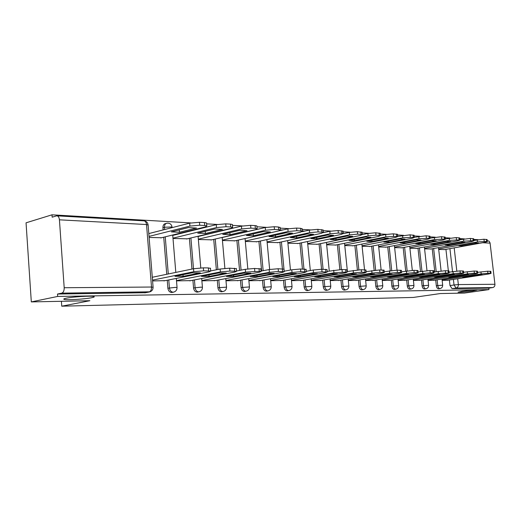 <?xml version="1.0" encoding="UTF-8"?>
<svg xmlns="http://www.w3.org/2000/svg" width="521" height="521" viewBox="0 0 521 521"><rect width="100%" height="100%" fill="white"/><g stroke="black" fill="none" stroke-linecap="round" stroke-linejoin="round"><path stroke-width="0.78" d="M462.309 291.206C469.766 290.243 474.651 289.852 476.969 290.041L472.573 291.024C465.194 291.975 460.349 292.359 458.024 292.177L462.309 291.206M66.323 298.188C72.92 296.762 91.279 295.648 93.793 296.501C94.855 296.807 94.099 297.224 91.52 297.745C84.851 299.139 67.033 300.239 64.252 299.406C63.165 299.113 63.855 298.709 66.323 298.188M435.693 280.051L436.318 285.71C436.637 287.612 437.347 288.647 438.448 288.823L438.656 288.797M421.463 280.064L422.095 285.847C422.42 287.781 423.156 288.836 424.302 289.018L424.524 288.986M406.66 280.077L407.298 285.983C407.63 287.957 408.386 289.038 409.578 289.22L409.819 289.188M391.245 280.09L391.883 286.127C392.222 288.146 393.01 289.246 394.247 289.429L394.508 289.396M375.179 280.103L375.823 286.276C376.162 288.334 376.983 289.461 378.272 289.65L378.559 289.611M358.422 280.122L359.067 286.433C359.418 288.536 360.265 289.683 361.613 289.878L361.919 289.839M340.923 280.135L341.574 286.596C341.926 288.745 342.811 289.917 344.212 290.112L344.544 290.073M322.636 280.148L323.287 286.765C323.652 288.966 324.563 290.164 326.035 290.366L326.4 290.314M303.509 280.161L304.16 286.947C304.531 289.194 305.482 290.418 307.019 290.627L307.416 290.568M283.476 280.174L284.127 287.13C284.505 289.435 285.501 290.692 287.11 290.894L287.54 290.835M262.473 280.187L263.131 287.325C263.515 289.683 264.551 290.972 266.238 291.18L266.713 291.115M240.435 280.2L241.093 287.533C241.483 289.95 242.565 291.265 244.336 291.486L244.857 291.408M217.277 280.213L217.928 287.748C218.332 290.23 219.458 291.578 221.321 291.799L221.9 291.714M192.907 280.226L193.558 287.976C193.968 290.516 195.154 291.903 197.107 292.131L197.752 292.034M167.234 280.233L167.886 288.217C168.309 290.829 169.546 292.248 171.604 292.483L172.327 292.366M478.128 239.686L473.752 239.426M464.419 238.885L459.769 238.611M450.144 238.051L445.201 237.765M435.263 237.185L430.007 236.873M419.731 236.274L414.149 235.948M403.521 235.329L397.582 234.984M386.575 234.339L380.252 233.975M368.842 233.304L362.115 232.913M350.268 232.223L343.098 231.806M330.796 231.083L323.15 230.64M310.353 229.891L302.2 229.416M288.862 228.641L280.161 228.133M266.251 227.319L256.957 226.778M242.421 225.932L232.49 225.352M217.283 224.46L206.648 223.841M190.706 222.91L51.996 214.815L52.165 217.179L56.776 215.824C58.248 215.968 59.133 217.303 59.427 219.823L64.194 287.729L151.507 287.032L146.525 224.538L59.427 219.823M31.312 301.906L57.668 296.442L488.965 289.585L464.315 293.076L440.225 293.564L413.361 297.432L61.745 306.185L89.879 300.715L31.312 301.906L26.05 222.819L51.996 214.815M487.226 240.656L489.076 241.197L490.059 242.864L494.93 284.284C494.983 286.081 494.247 287.175 492.723 287.572L488.796 288.133L452.059 288.634L450.001 285.586L449.376 280.031M448.334 270.744L445.93 249.357M488.796 288.133L488.965 289.585M150.081 291.806L61.758 293.147L57.499 294.046L57.668 296.442M61.758 293.147C63.419 292.502 64.226 290.698 64.194 287.729M152.588 280.923L165.072 280.669M149.117 237.459L161.582 237.739M176.502 280.878L190.855 280.624M173.005 238.449L187.339 238.813M201.887 280.832L215.323 280.585M198.364 239.497L211.786 239.836M225.984 280.786L238.579 280.545M222.441 240.5L235.03 240.806M248.888 280.741L260.708 280.513M245.339 241.444L257.153 241.724M270.692 280.702L281.789 280.474M267.136 242.35L278.234 242.604M291.467 280.663L301.9 280.441M287.911 243.209L298.338 243.444M311.291 280.624L321.099 280.415M307.735 244.03L317.543 244.245M330.223 280.585L339.451 280.383M326.674 244.818L335.908 245.013M348.321 280.552L357.015 280.35M344.778 245.567L353.479 245.743M365.638 280.519L373.831 280.324M362.108 246.283L370.307 246.446M382.232 280.487L389.955 280.298M378.715 246.974L386.445 247.117M398.135 280.461L405.423 280.272M394.638 247.631L401.925 247.762M413.4 280.428L420.271 280.252M409.916 248.263L416.793 248.38M428.06 280.402L434.547 280.226M424.589 248.875L431.088 248.979M434.788 271.91L432.228 248.771M420.532 271.545L417.979 248.165M405.703 271.148L403.156 247.534M390.255 270.718L387.728 246.869M374.156 270.308L371.642 246.186M357.373 269.917L354.873 245.469M339.861 269.552L337.367 244.714M321.561 269.246L319.067 243.932M302.434 269.025L299.933 243.112M282.402 268.784L279.901 242.245M261.627 270.992L258.904 241.34M239.556 270.419L236.873 240.389M216.365 269.787L213.721 239.386M191.969 269.064L189.377 238.325M188.797 231.461L188.758 231.018M166.753 274.28L163.731 237.211M163.138 229.917L162.949 227.638L164.467 227.247C164.428 224.896 165.307 223.542 167.098 223.183C169.826 223.001 171.474 224.258 172.054 226.961L164.467 227.247L164.656 229.527M61.406 301.294L61.745 306.185M442.147 280.376L448.275 280.2M173.226 235.303L172.744 235.284M438.702 249.461L444.836 249.552M282.148 229.826L280.402 230.282M166.303 223.392L165.58 223.581C163.789 223.939 162.917 225.293 162.949 227.638M57.499 294.046L145.509 292.717M152.295 277.27L193.525 268.745L203.353 267.853L208.361 267.911L210.497 268.432M183.125 276.325L200.305 272.867L192.19 272.815L175.017 276.299L183.125 276.325L182.995 274.684M163.9 280.904L209.136 271.838L210.725 271.07L203.613 270.835L193.773 271.721L193.525 268.745M152.523 280.122L193.773 271.721M179.458 232.262L196.489 228.035L188.381 227.599L171.357 231.871L179.458 232.262L179.263 229.891M160.761 237.941L205.267 226.935L206.824 225.893L204.707 225.521L199.712 225.235L189.918 226.094L149.032 236.404M148.804 233.577L189.67 223.144L199.458 222.291L204.46 222.584L206.57 222.968L206.609 223.424M210.712 270.92L220.129 269.031L229.67 268.165L236.352 268.693M209.11 276.397L226.277 273.037L218.599 272.991L201.432 276.371L209.11 276.397L208.98 274.886M189.683 280.852L234.906 272.04L236.58 271.278L229.924 271.057L220.376 271.929L220.129 269.031M176.482 280.617L220.376 271.929M236.56 271.011L245.293 269.298L254.561 268.458L260.832 268.94M233.734 276.462L250.868 273.199L243.594 273.147L226.453 276.443L233.734 276.462L233.61 275.068M214.157 280.806L259.308 272.223L261.06 271.48L259.295 271.311L245.547 272.118L245.293 269.298M201.861 280.539L245.547 272.118M261.028 271.102L269.136 269.552L278.142 268.738L284.036 269.181M257.107 276.527L274.183 273.349L267.286 273.304L250.191 276.508L257.107 276.527L256.99 275.238M237.42 280.76L282.441 272.398L284.271 271.669L278.403 271.48L269.39 272.301L269.136 269.552M225.958 280.474L269.39 272.301M205.417 233.512L222.434 229.416L214.769 229.006L197.746 233.141L205.417 233.512L205.228 231.324M186.518 239.009L231.018 228.354L232.666 227.332L230.731 226.987L226.003 226.72L216.502 227.553L172.979 238.169M172.757 235.42L216.254 224.681L225.749 223.854L230.477 224.134L232.412 224.486L232.444 224.896M230.022 234.691L247.013 230.725L239.745 230.341L222.747 234.346L230.022 234.691L229.846 232.672M210.972 240.025L255.407 229.696L257.133 228.693L255.362 228.38L250.881 228.126L241.653 228.94L198.332 239.178M198.104 236.501L241.405 226.147L250.627 225.339L255.108 225.6L256.879 225.925L256.912 226.296M253.388 235.818L270.327 231.969L263.431 231.604L246.472 235.485L253.388 235.818L253.213 233.942M234.222 240.989L278.54 230.966L280.337 229.989L278.709 229.696L274.463 229.455L265.489 230.249L222.408 240.142M222.18 237.53L265.241 227.527L274.209 226.739L278.455 226.993L280.116 227.625M284.232 271.2L291.76 269.8L300.519 268.999L306.068 269.403M279.315 276.592L296.325 273.492L289.774 273.447L272.743 276.573L279.315 276.592L279.204 275.388M259.556 280.721L304.407 272.568L306.309 271.851L300.78 271.675L292.014 272.47L291.76 269.8M248.862 280.415L292.014 272.47M306.257 271.304L313.251 270.028L321.783 269.253L327.012 269.624M300.454 276.651L317.38 273.629L311.148 273.59L294.196 276.631L300.454 276.651L300.343 275.531M280.65 280.682L325.293 272.724L327.253 272.021L322.037 271.858L313.505 272.639L313.251 270.028M270.66 280.357L313.505 272.639M275.596 236.886L292.47 233.154L285.918 232.802L269.018 236.567L275.596 236.886L275.433 235.14M256.352 241.9L300.506 232.177L302.375 231.22L300.877 230.946L296.84 230.718L288.113 231.493L245.3 241.06M279.23 230.79L287.859 228.843L296.586 228.074L300.617 228.315L302.147 228.888M296.729 237.902L313.525 234.274L307.292 233.942L290.471 237.596L296.729 237.902L296.573 236.274M277.433 242.779L321.398 233.323L323.326 232.392L321.939 232.138L318.103 231.923L309.604 232.672L267.097 241.939M302.141 231.682L309.357 230.087L317.849 229.338L323.098 230.1M327.195 271.415L342.004 269.487L346.947 269.832M320.591 276.71L337.426 273.759L331.486 273.72L314.625 276.69L320.591 276.71L320.487 275.655M300.76 280.643L345.176 272.88L347.188 272.183L345.911 272.06L333.948 272.796L333.694 270.249M291.434 280.305L333.948 272.796M347.123 271.519L361.268 269.715L365.944 270.034M339.796 276.762L356.527 273.883L350.867 273.844L334.104 276.742L339.796 276.762L339.699 275.778M319.972 280.604L364.12 273.024L366.185 272.34L361.522 272.196L353.42 272.939L353.166 270.458M311.252 280.259L353.42 272.939M366.113 271.63L379.64 269.93L384.068 270.223M358.142 276.814L374.755 274L369.356 273.961L352.704 276.794L358.142 276.814L358.044 275.889M338.337 280.572L382.199 273.16L384.309 272.49L379.894 272.353L371.987 273.082L371.74 270.653M330.184 280.213L371.987 273.082M384.231 271.734L397.171 270.139L401.378 270.406M375.674 276.859L392.17 274.111L387.005 274.079L370.47 276.846L375.674 276.859L375.582 275.993M355.902 280.539L399.47 273.291L401.613 272.633L397.425 272.509L389.715 273.219L389.461 270.848M348.282 280.168L389.715 273.219M401.528 271.845L413.935 270.334L417.927 270.588M392.443 276.905L408.822 274.222L403.879 274.189L387.468 276.892L392.443 276.905L392.359 276.084M372.73 280.506L415.979 273.421L418.161 272.77L414.182 272.652L406.647 273.349L406.4 271.031M365.599 280.129L406.647 273.349M418.07 271.949L429.962 270.523L433.759 270.757M408.51 276.951L424.758 274.32L420.024 274.293L403.742 276.938L408.51 276.951L408.425 276.176M388.861 280.474L431.779 273.538L434 272.906L430.209 272.789L422.85 273.473L422.603 271.2M382.193 280.096L422.85 273.473M433.902 272.053L445.312 270.705L448.926 270.92M423.912 276.996L440.024 274.424L435.491 274.391L419.34 276.983L423.912 276.996L423.827 276.26M404.342 280.448L446.92 273.655L449.161 273.03L448.34 272.945L438.363 273.59L438.115 271.369M398.096 280.057L438.363 273.59M449.063 272.157L460.023 270.874L463.469 271.076M438.682 277.035L454.664 274.515L450.313 274.489L434.299 277.022L438.682 277.035L438.604 276.345M419.203 280.415L461.437 273.766L463.703 273.147L460.264 273.05L453.231 273.701L452.983 271.526M413.355 280.024L453.231 273.701M316.872 238.865L333.577 235.349L327.637 235.03L310.907 238.579L316.872 238.865L316.722 237.348M297.55 243.613L341.288 234.417L343.274 233.506L341.991 233.271L338.337 233.063L330.06 233.799L287.866 242.779M323.339 232.672L329.806 231.278L338.083 230.542L343.046 231.246M336.091 239.79L352.691 236.365L347.032 236.065L330.392 239.517L336.091 239.79L335.947 238.364M316.761 244.408L360.252 235.459L362.284 234.567L361.099 234.352L357.614 234.15L349.545 234.873L307.69 243.587M343.352 233.655L349.291 232.405L357.36 231.689L362.056 232.346M354.443 240.676L370.939 237.342L365.527 237.048L348.998 240.409L354.443 240.676L354.306 239.334M335.127 245.17L378.344 236.456L380.421 235.583L379.321 235.381L375.999 235.192L368.126 235.896L326.621 244.356M362.342 234.626L367.872 233.486L375.745 232.783L380.193 233.395M371.987 241.516L388.366 238.266L383.195 237.993L366.777 241.269L371.987 241.516L371.851 240.253M352.704 245.892L395.634 237.407L397.751 236.547L396.728 236.358L385.866 236.866L344.733 245.091M380.421 235.564L385.618 234.515L393.296 233.831L397.516 234.398M388.777 242.324L405.032 239.159L400.089 238.892L383.795 242.083L388.777 242.324L388.646 241.132M369.545 246.596L412.163 238.318L414.319 237.478L413.361 237.302L402.818 237.804L362.056 245.801M397.738 236.456L410.079 234.828L414.084 235.362M404.856 243.099L420.994 240.012L416.259 239.758L400.082 242.864L404.856 243.099L404.739 241.972M385.683 247.26L427.988 239.185L430.17 238.364L429.284 238.201L419.04 238.696L378.663 246.479M414.299 237.315L426.132 235.785L429.942 236.28M420.278 243.835L436.279 240.826L431.746 240.585L415.699 243.62L420.278 243.835L420.16 242.773M401.177 247.905L443.15 240.018L445.364 239.217L444.537 239.061L434.579 239.549L394.579 247.13M430.151 238.143L441.502 236.703L445.136 237.166M435.074 244.551L450.945 241.607L446.595 241.373L430.678 244.336L435.074 244.551L434.963 243.541M416.051 248.517L457.692 240.819L459.932 240.031L459.157 239.888L449.467 240.37L409.858 247.755M445.331 238.944L456.24 237.576L459.698 238.012M463.599 272.255L474.13 271.044L477.418 271.233M452.873 277.074L468.711 274.606L464.537 274.58L448.659 277.068L452.873 277.074L452.795 276.417M433.485 280.389L475.367 273.87L477.653 273.264L474.377 273.173L467.487 273.812L467.246 271.682M428.015 279.998L467.487 273.812M449.284 245.235L465.019 242.356L460.838 242.135L445.058 245.026L449.284 245.235L449.174 244.277M430.353 249.11L471.648 241.588L473.908 240.813L473.185 240.676L463.755 241.151L424.537 248.361M459.893 239.712L470.378 238.423L473.68 238.833M477.549 272.359L487.676 271.2L490.821 271.376M466.503 277.113L482.212 274.697L478.2 274.671L462.453 277.1L466.503 277.113L466.432 276.488M447.22 280.363L488.744 273.974L491.056 273.382L487.923 273.291L481.176 273.916L480.935 271.825M442.101 279.966L481.176 273.916M462.941 245.886L478.545 243.079L474.527 242.864L458.884 245.691L462.941 245.886L462.837 244.981M444.107 249.683L485.051 242.324L487.337 241.568L486.653 241.438L477.47 241.907L438.643 248.94M473.869 240.448L483.95 239.23L487.109 239.614M440.108 288.582L439.887 288.608C438.786 288.432 438.076 287.397 437.757 285.495L437.126 279.823M436.318 285.71L442.681 285.169M425.989 288.771L425.748 288.797C424.602 288.621 423.873 287.559 423.547 285.625L422.909 279.836M422.095 285.847L428.594 285.293M411.297 288.96L411.036 288.999C409.845 288.816 409.089 287.735 408.757 285.755L408.119 279.842M407.298 285.983L413.941 285.423M395.999 289.168L395.719 289.201C394.482 289.018 393.694 287.918 393.355 285.899L392.71 279.855M391.883 286.127L398.682 285.567M380.056 289.376L379.75 289.416C378.461 289.227 377.647 288.106 377.302 286.042L376.657 279.862M375.823 286.276L382.779 285.71M363.437 289.591L363.098 289.643C361.756 289.448 360.903 288.302 360.558 286.192L359.907 279.875M359.067 286.433L366.191 285.86M346.081 289.819L345.71 289.878C344.309 289.676 343.43 288.504 343.072 286.348L342.421 279.881M341.574 286.596L348.875 286.016M326.12 290.36L327.54 290.119C326.074 289.917 325.156 288.719 324.798 286.517L324.14 279.888M323.287 286.765L330.776 286.185M307.11 290.62L308.536 290.373C306.999 290.171 306.048 288.94 305.677 286.687L305.019 279.901M304.16 286.947L311.845 286.355M287.208 290.894L288.634 290.64C287.025 290.431 286.029 289.175 285.651 286.869L284.994 279.907M284.127 287.13L292.027 286.537M268.315 290.835L267.768 290.92C266.081 290.711 265.046 289.422 264.655 287.058L263.997 279.914M263.131 287.325L271.252 286.732M246.485 291.115L245.866 291.219C244.095 290.998 243.014 289.683 242.623 287.26L241.965 279.92M241.093 287.533L249.448 286.934M223.548 291.402L222.858 291.526C220.995 291.304 219.869 289.95 219.465 287.468L218.807 279.92M217.928 287.748L226.537 287.149M199.432 291.708L198.644 291.851C196.691 291.623 195.505 290.236 195.095 287.69L194.444 279.927M193.558 287.976L201.099 287.136L202.441 287.377M174.047 292.02L173.141 292.196C171.083 291.962 169.846 290.536 169.423 287.924L168.771 279.927M167.886 288.217L175.597 287.358L177.062 287.612M450.001 285.586L454.025 284.98L453.4 279.412M452.515 271.604L449.929 248.634M454.188 247.872L456.813 271.057M457.685 278.755L458.343 284.577L494.93 284.284M490.105 243.151L482.687 242.747M436.22 271.675L433.654 248.51M421.977 271.304L419.418 247.898M407.155 270.907L404.609 247.26M391.72 270.523L389.187 246.596M375.641 270.152L373.114 245.899M358.878 269.8L356.351 245.176M341.372 269.487L338.852 244.414M323.092 269.266L320.565 243.626M303.971 269.038L301.438 242.793M283.958 268.927L281.412 241.92M263.151 270.699L260.415 241.008M241.086 270.125L238.39 240.044M217.895 269.481L215.245 239.028M193.499 268.751L190.894 237.96M190.315 231.083L190.276 230.64M168.283 273.961L165.248 236.834M172.08 227.241L172.112 227.625M281.451 230.289L283.919 229.735M302.343 230.881L304.648 231.129M144.708 292.848L149.039 292.02C150.725 291.428 151.546 289.761 151.507 287.032L153.096 287.318M452.059 288.634L456.083 288.048L454.025 284.98L458.343 284.577C458.395 286.472 457.646 287.625 456.083 288.048L492.723 287.572M144.871 292.841L149.208 292.014C151.78 291.421 153.07 289.793 153.083 287.13L148.101 224.811C147.664 222.402 146.232 221.08 143.822 220.845C145.32 220.982 146.219 222.22 146.525 224.538L148.127 225.124M208.615 270.874L208.361 267.911M203.613 270.835L203.353 267.853M189.67 223.144L189.918 226.094M199.458 222.291L199.712 225.235M204.46 222.584L204.707 225.521M234.652 271.102L234.398 268.224M229.924 271.057L229.67 268.165M259.295 271.311L259.041 268.51M254.815 271.278L254.561 268.458M282.649 271.513L282.395 268.784M278.403 271.48L278.142 268.738M216.254 224.681L216.502 227.553M225.749 223.854L226.003 226.72M230.477 224.134L230.731 226.987M241.405 226.147L241.653 228.94M250.627 225.339L250.881 228.126M255.108 225.6L255.362 228.38M265.241 227.527L265.489 230.249M274.209 226.739L274.463 229.455M278.455 226.993L278.709 229.696M304.811 271.708L304.557 269.044M300.78 271.675L300.519 268.999M325.872 271.89L325.618 269.292M322.037 271.858L321.783 269.253M287.859 228.843L288.113 231.493M296.586 228.074L296.84 230.718M300.617 228.315L300.877 230.946M309.357 230.087L309.604 232.672M317.849 229.338L318.103 231.923M321.685 229.566L321.939 232.138M345.911 272.06L345.657 269.533M342.264 272.034L342.004 269.487M365.006 272.229L364.752 269.754M361.522 272.196L361.268 269.715M383.215 272.385L382.961 269.969M379.894 272.353L379.64 269.93M400.597 272.535L400.349 270.178M397.425 272.509L397.171 270.139M417.217 272.678L416.963 270.373M414.182 272.652L413.935 270.334M433.114 272.815L432.866 270.555M430.209 272.789L429.962 270.523M448.34 272.945L448.093 270.738M445.559 272.926L445.312 270.705M462.935 273.076L462.687 270.907M460.264 273.05L460.023 270.874M329.806 231.278L330.06 233.799M338.083 230.542L338.337 233.063M341.737 230.764L341.991 233.271M349.291 232.405L349.545 234.873M357.36 231.689L357.614 234.15M360.845 231.897L361.099 234.352M367.872 233.486L368.126 235.896M375.745 232.783L375.999 235.192M379.073 232.985L379.321 235.381M385.618 234.515L385.866 236.866M393.296 233.831L393.55 236.182M396.474 234.02L396.728 236.358M402.57 235.499L402.818 237.804M410.079 234.828L410.327 237.127M413.114 235.01L413.361 237.302M418.799 236.443L419.04 238.696M426.132 235.785L426.38 238.038M429.037 235.961L429.284 238.201M434.332 237.342L434.579 239.549M441.502 236.703L441.749 238.905M444.289 236.866L444.537 239.061M449.226 238.208L449.467 240.37M456.24 237.576L456.481 239.738M458.91 237.739L459.157 239.888M476.936 273.193L476.689 271.076M474.377 273.173L474.13 271.044M463.514 239.041L463.755 241.151M470.378 238.423L470.619 240.533M472.938 238.572L473.185 240.676M490.378 273.31L490.137 271.233M487.923 273.291L487.676 271.2M477.229 239.836L477.47 241.907M483.95 239.23L484.191 241.301M486.412 239.373L486.653 241.438M171.761 292.476L173.298 292.19C175.785 291.61 177.036 290.028 177.049 287.449L176.3 278.416M172.718 234.984L175.805 272.405M197.251 292.125L198.788 291.845C201.21 291.285 202.428 289.741 202.428 287.221L201.686 278.514M221.451 291.793L222.981 291.519C225.352 290.972 226.531 289.468 226.531 287.012L225.788 278.598M244.453 291.48L245.984 291.213C248.296 290.679 249.442 289.207 249.435 286.81L248.699 278.67M266.348 291.18L267.872 290.92C270.125 290.399 271.252 288.96 271.239 286.615L270.51 278.728M344.296 290.112L345.794 289.871C347.865 289.396 348.888 288.08 348.868 285.938L348.152 278.911M361.685 289.871L363.176 289.637C365.208 289.175 366.211 287.885 366.185 285.788L365.475 278.943M378.344 289.643L379.822 289.416C381.815 288.96 382.798 287.703 382.772 285.645L382.075 278.976M394.312 289.422L395.784 289.201C397.738 288.751 398.702 287.52 398.676 285.501L397.979 279.002M409.643 289.214L411.102 288.992C413.016 288.556 413.967 287.345 413.935 285.371L413.251 279.028M424.361 289.012L425.807 288.797C427.695 288.367 428.62 287.182 428.594 285.241L427.91 279.048M438.506 288.816L439.939 288.608C441.795 288.185 442.707 287.019 442.674 285.117L442.003 279.067M197.452 228.869L197.492 229.312M198.084 236.241L200.787 267.918M222.167 237.42L224.89 268.387M245.072 238.533L247.82 268.908M266.876 239.582L269.65 269.461M287.657 240.578L290.457 270.041M291.291 278.787L292.02 286.433C292.034 288.725 290.933 290.125 288.732 290.64M307.488 241.523L310.314 270.568M311.115 278.833L311.838 286.263C311.858 288.504 310.783 289.871 308.627 290.373M324.153 232.496L323.294 232.066M326.433 242.415L329.272 271.037M330.053 278.872L330.77 286.094C330.789 288.289 329.741 289.63 327.631 290.112M344.544 243.268L347.403 271.474M361.88 244.082L364.531 269.754M378.493 244.857L381.125 269.95M394.417 245.593L397.035 270.139M409.701 246.303L412.313 270.379M424.381 246.98L426.986 270.666M438.493 247.631L441.098 270.972M476.214 240.018L473.804 239.881M462.485 239.23L459.822 239.074M143.822 220.845L57.076 215.837M64.252 299.406L64.207 298.754M210.725 271.07L210.471 268.12M206.57 222.968L206.824 225.893M236.58 271.278L236.326 268.406M261.06 271.48L260.806 268.686M284.271 271.669L284.017 268.947M232.412 224.486L232.666 227.332M256.879 225.925L257.133 228.693M280.083 227.293L280.337 229.989M306.309 271.851L306.048 269.194M327.253 272.021L326.993 269.435M302.121 228.589L302.375 231.22M323.072 229.826L323.326 232.392M347.188 272.183L346.934 269.663M366.185 272.34L365.931 269.878M384.309 272.49L384.055 270.08M401.613 272.633L401.365 270.282M418.161 272.77L417.914 270.471M434 272.906L433.746 270.653M449.161 273.03L448.913 270.822M463.703 273.147L463.456 270.992M343.02 230.998L343.274 233.506M362.03 232.119L362.284 234.567M380.167 233.193L380.421 235.583M397.497 234.216L397.751 236.547M414.065 235.192L414.319 237.478M429.923 236.13L430.17 238.364M445.116 237.029L445.364 239.217M459.685 237.889L459.932 240.031M477.653 273.264L477.412 271.148M473.667 238.716L473.908 240.813M491.056 273.382L490.815 271.304M487.096 239.51L487.337 241.568"/></g></svg>
